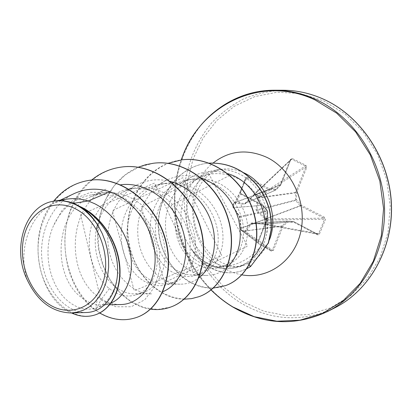 <?xml version="1.0" encoding="UTF-8"?>
<svg xmlns="http://www.w3.org/2000/svg" width="412" height="412" viewBox="0 0 412 412"><rect width="100%" height="100%" fill="white"/><g stroke="black" fill="none" stroke-linecap="round" stroke-linejoin="round"><path stroke-width="0.31" stroke-dasharray="2.06 1.54" d="M233.285 206.85L233.439 207.602L239.733 217.212L241.108 230.236L244.646 232.183L245.794 231.812L245.954 230.875L252.01 223.417L263.824 224.123L265.23 224.633L265.936 224.149L267.486 220.219L267.228 218.999L266.028 218.525L257.196 210.408L256.959 209.749L258.715 197.961L259.354 196.854L258.375 196.272L258.772 195.726L255.152 193.82L254.698 194.335L258.375 196.272L257.68 197.724L256.032 209.657L256.516 211.016L265.359 219.318L266.822 220.013L265.246 224.004L263.716 223.484L251.897 222.897L250.712 223.35L244.949 230.586L244.615 231.796L241.02 229.819L241.195 228.521L239.918 217.479L239.439 216.135L233.686 207.282L232.775 206.494L234.268 202.544L235.252 203.162L243.966 204.306L245.14 203.837L253.844 195.705L254.698 194.335L254.204 194.134L253.565 195.252L244.754 203.569L235.86 202.354L235.185 201.823L234.109 202.21L232.605 206.18L240.51 192.476L240.129 192.095L240.994 194.299L262.913 205.912L267.264 211.088L267.208 217.974L257.819 241.767L258.545 244.043L271.42 251.166L273.398 250.362L283.023 226.44L287.581 221.883L293.983 222.372L317.436 234.788L318.548 234.855L319.444 234.031L318.543 233.743L317.266 234.047L317.271 234.706M319.444 234.031L325.485 219.601L324.553 217.278L301.007 205.078L296.491 199.799L296.583 192.744L306.683 167.648L305.92 165.284L292.324 158.558L255.152 193.82L254.235 194.165L290.97 159.485L291.804 159.32L305.4 166.051L305.616 167.344L295.461 192.77L295.589 200.448L300.111 205.732L266.028 218.525L265.359 219.318M292.324 158.558L290.264 159.511L280.423 184.463L275.891 189.16L269.597 188.809L247.442 177.33L246.793 178.149L235.185 201.823L234.268 202.544L234.067 202.302L232.6 206.191L232.924 207.246L233.614 207.674L262.856 205.238L240.917 193.625L240.51 192.476L245.84 178.427L246.793 178.149L268.948 189.638L235.679 202.22L234.768 202.941M233.686 207.282L233.594 207.772L232.924 207.246L232.6 206.191L233.104 207.318L240.917 193.625L240.994 194.299M191.374 249.039L191.477 249.008C195.818 254.863 201.015 259.524 207.066 262.995C217.763 268.907 228.696 270.123 239.866 266.626L248.848 262.207C257.814 256.053 263.613 247.215 266.229 235.7C272.471 212.525 260.312 184.262 240.103 174.333C232.213 170.331 224.185 168.905 216.017 170.043C209.43 171.042 203.482 173.601 198.172 177.721C178.195 192.656 175.203 227.373 191.374 249.039L191.019 248.627C195.216 254.678 200.32 259.488 206.324 263.052L209.657 264.818L219.23 267.985C229.18 269.829 238.507 267.939 247.2 262.32L252.726 257.788M191.019 248.627C195.643 256.532 201.679 262.691 209.121 267.105C219.802 273.151 230.735 274.377 241.911 270.777L246.948 268.603M79.562 206.304C99.658 216.243 114.706 239.578 117.271 262.099C119.851 284.656 110.169 303.433 95.95 308.011C86.402 310.761 77.085 308.475 68.001 301.146C49.795 286.371 41.849 251.943 53.395 225.936C61.481 208.518 74.253 198.136 91.711 194.788C101.373 193.346 110.941 194.809 120.417 199.187C139.889 208.276 154.557 230.179 156.977 251.392C159.449 272.646 149.994 290.414 136.264 294.838C127.087 297.567 118.115 295.486 109.355 288.591C94.745 277.173 86.448 253.807 90.156 231.997C93.843 210.161 109.695 192.013 129.945 188.845C139.019 187.496 147.975 188.892 156.817 193.032C175.002 201.679 188.392 222.289 190.097 242.524C191.838 262.743 182.011 279.985 168.091 284.445C158.764 287.216 149.695 285.408 140.873 279.022C126.618 268.377 118.404 246.124 122.024 225.302C125.557 204.414 141.002 187.151 160.5 184.107C169.255 182.799 177.881 184.102 186.389 188.027C203.847 196.179 216.666 215.867 218.066 235.144C219.508 254.456 209.816 270.859 196.158 275.273C187.022 278.007 178.128 276.359 169.481 270.339C155.54 260.219 147.45 239.042 150.962 219.163C154.412 199.279 169.373 182.743 188.227 179.797C196.699 178.53 205.022 179.761 213.2 183.495C230.035 191.276 242.174 209.924 243.415 228.3C244.764 246.644 234.855 262.691 221.182 267.1C212.062 269.834 203.198 268.377 194.593 262.717C182.094 253.586 175.538 240.181 174.93 222.501C174.667 205.712 180.569 192.25 192.636 182.119C203.667 173.838 216.043 171.598 229.762 175.388L234.943 177.227C256.547 186.059 271.055 212.87 266.229 235.7M174.93 222.501C176.779 239.835 184.555 252.865 198.27 261.599L202.39 263.69L207.53 265.508L217.083 266.837C234.562 267.033 249.023 260.327 260.472 246.721M111.132 302.959L109.18 303.685L101.991 304.932C94.667 305.055 87.694 302.47 81.061 297.181C52.329 276.066 53.926 212.875 90.177 196.957L102.516 193.104C111.858 191.714 121.097 193.187 130.238 197.528C149.056 206.572 163.028 228.171 164.965 249.239C166.937 270.323 157.08 288.112 142.949 292.654L135.146 293.941C128.194 293.952 121.581 291.567 115.309 286.783C100.44 275.551 91.964 251.32 96.408 229.391M97.5 224.736C101.8 209.765 110.292 198.867 122.987 192.038L129.188 189.494L135.718 187.949C144.73 186.605 153.625 187.985 162.405 192.085C180.466 200.634 193.753 221.105 195.386 241.149C197.049 261.213 187.275 278.239 173.39 282.714L165.006 284.022C158.429 283.935 152.177 281.72 146.265 277.384C119.197 259.138 119.964 203.265 152.641 187.609L159.006 184.911L165.727 183.288C174.43 181.991 183.005 183.283 191.446 187.172C208.812 195.278 221.471 214.734 222.846 233.851C224.257 252.978 214.595 269.309 200.968 273.702L192.049 275.02C185.838 274.84 179.951 272.785 174.389 268.851C148.171 251.794 148.547 199.12 179.575 183.608L186.085 180.75L192.986 179.055C201.401 177.799 209.672 179.019 217.799 182.717C234.51 190.421 246.603 208.956 247.767 227.223C247.813 246.968 240.582 259.73 226.07 265.503L215.445 266.744M74.191 193.583C51 204.383 38.187 234.387 42.307 262.562C46.226 290.702 66.502 313.259 86.803 312.492M27.326 280.057C17.644 252.056 28.552 214.415 54.734 202.786L66.615 199.171M109.355 288.591L100.858 299.926L115.906 306.775L131.171 306.749L144.746 299.792L154.819 286.649L159.944 268.887L159.264 248.714L152.708 228.691L140.992 211.346L125.495 198.754L108.032 192.26L90.506 192.373L74.685 198.759L61.991 210.434L53.395 225.936M229.762 175.388L171.253 205.14L193.084 272.528L247.555 246.144L208.307 172.922L141.182 206.942L164.718 282.359L221.8 255.631L182.799 177.696L112.322 210.625L134.297 290.754L193.372 266.054L154.567 183.046L80.597 214.709L100.858 299.926L95.759 310.21C109.381 319.527 123.1 321.896 136.923 317.328M89.816 180.25C54.976 185.029 33.604 224.406 38.816 260.544C43.481 296.923 72.126 322.678 95.445 314.799M122.143 166.968C93.174 170.563 70.653 196.57 65.889 228.027C61.064 259.493 73.779 293.514 95.759 310.21L99.689 313.012M53.617 201.216C24.421 236.107 39.48 299.642 71.513 312.966M91.629 180.039C52.994 209.816 58.102 283.904 95.476 310.303L97.639 296.346C105.019 301.96 112.78 304.689 120.922 304.54M227.846 173.673C215.177 169.775 203.188 170.82 191.868 176.81C172.54 187.357 162.343 212.134 166.324 234.737C170.187 257.32 187.604 275.031 206.021 275.412C213.89 275.525 220.935 272.878 227.156 267.465M201.463 178.092C188.82 174.111 176.82 175.007 165.47 180.786C145.194 191.415 134.425 217.567 138.623 241.463C142.681 265.38 161.02 284.115 180.152 284.203C186.976 284.203 193.228 282.081 198.898 277.843M170.341 181.419C158.687 178.504 147.671 179.601 137.284 184.725C115.777 195.551 104.344 223.366 108.722 248.781C112.95 274.222 132.185 294.106 151.935 293.864L135.146 293.941M90.177 196.957L106.183 189.098C67.341 206.211 65.848 273.743 97.639 296.346M170.8 307.007L157.714 309.469L144.324 307.687L131.474 301.903L119.913 292.525L110.303 280.145L103.175 265.452L98.921 249.234L97.824 232.327L99.998 215.6L105.41 199.913L113.897 186.106L125.104 174.971L138.535 167.164L153.522 163.229M199.089 296.64C169.306 307.46 134.837 280.026 128.874 242.065C122.215 204.234 145.91 164.12 181.908 159.851M225.421 285.64C196.921 295.893 164.903 270.653 159.495 236.55C153.444 202.472 175.1 167.313 206.5 163.399L208.946 163.142M150.504 309.154C124.429 305.483 101.661 277.528 98.071 244.97C94.322 212.422 110.462 178.808 138.236 167.215M184.082 299.2C157.575 298.788 132.911 272.548 128.374 240.412C123.61 208.302 139.848 174.338 168.039 163.307M213.251 288.091C185.657 289.296 160.453 261.46 158.435 229.52C156.009 197.539 177.248 167.107 206.294 163.43L209.214 163.131M247.442 177.33L245.454 178.061L240.129 192.095M191.477 249.008C202.143 267.548 223.824 277.291 242.102 270.715L246.917 268.655M324.553 217.278L323.909 218.149L324.579 219.308L318.543 233.743L265.246 224.004L265.024 224.571L264.231 224.226L264.452 223.659M317.611 234.155L265.024 224.571L317.266 234.047L293.658 221.62L263.824 224.123L252.113 223.417L287.149 221.131L286.701 221.337L287.581 221.883L287.272 221.131L293.684 221.62L293.983 222.372L294.024 221.718L293.684 221.62L287.149 221.131L252.113 223.417L251.897 222.897M250.712 223.35L251.562 223.634L286.701 221.337L281.978 226.157L272.358 250.089L271.462 250.558L271.42 251.166M273.398 250.362L272.358 250.089L245.794 231.812L244.615 231.796L244.646 232.183L271.462 250.558L258.499 243.389L257.819 241.767M241.195 228.521L240.907 228.104L267.609 218.118L267.733 211.186L267.553 218.432L240.829 228.593L240.675 229.252L258.149 242.251L267.671 218.077L267.208 217.974L267.615 218.381L258.216 242.189L258.504 243.389L241.025 230.184L240.675 229.252L241.108 230.236L258.576 243.435L258.545 244.043M239.918 217.479L239.733 217.212L267.671 211.227L267.455 210.62L267.264 211.088L267.733 211.186L263.18 205.459L262.913 205.912L262.928 205.253L240.989 193.64L240.515 192.466L245.846 178.422L245.454 178.061M235.252 203.162L235.86 202.354L269.242 189.721L268.948 189.638L269.597 188.809L269.242 189.721L276.081 189.86L280.788 184.89L290.702 159.877L280.85 184.844L253.54 195.252L280.618 185.158L280.85 184.844L280.423 184.463L280.665 185.127L276.128 189.829L244.754 203.564L275.849 190.025L276.128 189.829L275.891 189.16L275.535 190.081L244.46 203.61L243.966 204.306M306.683 167.648L305.616 167.344L259.354 196.854L258.772 195.726L305.4 166.051L305.92 165.284M239.439 216.135L240.829 228.593L241.175 229.16M239.367 216.485L267.455 210.62L262.856 205.238L233.594 207.772L239.367 216.485M244.949 230.586L245.954 230.875L282.148 225.9L283.023 226.44L281.978 226.157L244.733 231.117M317.626 234.155L294.024 221.718L264.231 224.226L263.814 224.123L263.716 223.484M245.14 203.837L244.991 203.399L253.54 195.252L253.844 195.705M254.302 195.103L253.807 194.897L254.395 193.882L290.949 159.506M266.013 219.709L266.42 218.695L300.363 205.933L323.909 218.149L267.228 218.999L266.822 220.013L324.579 219.308L325.485 219.601M256.032 209.657L256.959 209.749L296.491 199.799L295.589 200.448L257.196 210.408L256.516 211.016M257.938 197.013L258.916 197.6L295.528 192.445L296.583 192.744L258.715 197.961L257.68 197.724M301.007 205.078L300.111 205.732L300.363 205.933L301.007 205.078M290.264 159.511L290.702 159.877L290.97 159.49M249.239 264.978L247.2 262.32M335.023 307.713C303.16 322.344 272.141 320.989 241.968 303.654C200.721 279.037 177.701 226.384 185.833 178.102C189.911 157.327 198.481 138.968 211.547 123.023C220.914 113.254 231.565 105.23 243.497 98.942C256.012 93.812 269.17 90.908 282.977 90.233M243.312 301.924L224.911 288.209L209.523 270.828L197.719 250.578L189.942 228.341L186.492 205.037L187.522 181.61L193.053 159.042L202.946 138.308L216.903 120.392L234.423 106.203L254.822 96.578L277.204 92.211L300.487 93.555L323.441 100.796L344.756 113.748L363.132 131.855L377.397 154.165L386.631 179.395L390.241 206.031L388.032 232.461L380.23 257.109L367.416 278.584L350.483 295.775L330.506 307.903L308.66 314.541L286.124 315.592L264.004 311.251L243.312 301.924M327.53 311.534C295.28 326.325 263.896 324.872 233.377 307.182C191.657 282.066 168.343 228.567 176.475 179.524C180.564 158.419 189.196 139.766 202.369 123.564C211.82 113.63 222.578 105.472 234.634 99.081C247.282 93.864 260.595 90.908 274.562 90.223M211.104 289.904C178.025 257.248 165.722 203.646 181.321 159.923M241.859 274.85C235.762 273.748 229.953 271.606 224.437 268.423C187.882 248.843 180.997 187.671 213.174 162.977M269.51 239.671C264.386 252.479 255.986 260.966 244.316 265.132C233.285 268.593 222.516 267.367 212.005 261.46C195.144 251.696 184.653 230.087 186.595 209.626C188.485 189.17 202.822 171.984 221.373 169.265C228.943 168.199 236.421 169.368 243.816 172.767M248.848 262.207L250.63 266.476M181.249 159.928C165.696 203.616 178.02 257.299 211.052 289.94M216.017 170.043L221.373 169.265C212.391 171.068 204.97 177.799 202.683 181.295C197.92 187.779 194.933 196.261 193.738 206.752C193.079 217.469 194.958 227.877 199.367 237.976C201.19 242.122 204.877 247.519 210.434 254.168L220.302 261.847C227.295 265.524 233.48 267.007 238.857 266.307L244.316 265.132L239.866 266.636M192.636 182.119L198.172 177.721M210.161 266.126L219.23 267.985M91.711 194.783L102.516 193.104M129.945 188.845L135.718 187.949M160.5 184.102L165.727 183.288M188.227 179.792L192.986 179.055M95.95 308.011L109.18 303.685M136.264 294.838L142.949 292.654M168.091 284.445L173.39 282.714M196.158 275.273L200.968 273.702M221.182 267.1L226.07 265.503M60.301 200.155L54.734 202.786M191.868 176.81L179.575 183.608M206.021 275.417L192.049 275.02M165.47 180.786L152.641 187.609M180.152 284.203L165.006 284.022M137.284 184.725L122.987 192.038M109.731 304.777L101.991 304.932M216.645 266.816L217.083 266.837"/><path stroke-width="0.62" d="M48.292 303.829C28.057 290.424 17.35 258.417 24.72 233.882C31.781 209.178 56.289 197.235 77.842 210.135C99.513 222.65 111.606 257.763 102.789 283.157C94.291 308.748 68.397 317.59 48.292 303.829M246.948 268.603L250.445 266.543L249.239 264.978M252.726 257.788L257.031 252.654L260.472 246.721C274.722 221.445 256.779 182.094 227.846 173.673M73.727 203.343L69.041 201.849L64.344 200.963L60.585 200.685L54.394 201.082L66.615 199.171C73.712 198.084 80.891 198.687 88.163 200.979L73.727 203.343L79.707 206.35C100.116 215.45 116.55 239.243 119.537 263.587C122.57 287.921 111.976 309.309 95.599 314.747L95.29 314.85C111.158 309.561 121.674 289.327 119.459 265.822C117.276 242.308 102.403 218.581 82.972 208.184L79.707 206.35M109.731 304.777L120.922 304.545C140.312 304.185 156.4 283.343 155.051 255.95C153.82 228.428 134.508 200.155 109.958 191.724L88.158 200.979L94.42 203.585C113.573 212.968 128.137 234.964 130.903 256.712C133.694 278.476 124.805 297.294 111.132 302.959M96.408 229.391L97.5 224.736M109.958 191.724C97.417 187.815 85.49 188.433 74.191 193.583L60.301 200.155M71.317 312.971L86.803 312.492C103.422 311.91 117.389 294.868 117.621 270.911C117.909 247.025 103.572 219.895 82.343 207.983C88.616 212.582 93.972 218.643 98.411 226.173L102.31 233.697L105.359 241.767L107.455 250.151L108.552 258.705L108.644 267.223L107.712 275.468L105.786 283.265L102.918 290.46L99.163 296.877L94.652 302.336L89.481 306.749L83.765 310.03L77.662 312.111L71.317 312.971C52.236 312.394 37.574 301.424 27.326 280.057C11.34 247.952 25.451 204.604 54.394 201.082M136.923 317.328L137.062 317.276C162.287 308.516 175.996 271.209 164.414 235.777C153.115 200.232 119.439 175.873 89.965 180.229L89.816 180.25M99.689 313.012C112.162 320.109 124.527 321.561 136.784 317.379C162.014 308.619 175.723 271.292 164.136 235.844C152.831 200.284 119.145 175.909 89.662 180.271C75.061 182.516 63.046 189.499 53.617 201.216M71.513 312.966C79.665 316.72 87.591 317.348 95.29 314.85M82.343 207.983L82.972 208.184M227.156 267.465C239.017 255.857 242.823 239.815 238.579 219.338C232.512 199.073 220.142 185.323 201.463 178.092M198.898 277.843C211.861 268.021 218.03 246.752 212.438 225.73C206.855 204.733 189.911 186.554 170.341 181.419M162.972 291.614C181.62 284.213 191.673 255.811 182.181 228.392C172.922 200.974 145.709 181.373 120.701 184.787M122.143 166.968L122.282 166.953C154.103 162.755 188.953 188.825 199.856 225.07C211.057 261.265 196.205 298.133 170.923 306.961L170.8 307.007M153.522 163.229L153.645 163.214C184.442 159.197 217.881 183.917 228.109 218.355C238.62 252.741 223.943 287.952 199.202 296.599L199.089 296.64M181.908 159.851L182.022 159.835C211.593 155.983 243.528 179.04 253.416 211.511C263.871 244.084 249.203 277.575 225.524 285.604L225.421 285.64M208.946 163.142C228.851 162.364 245.454 170.393 258.751 187.233C263.737 194.279 267.362 201.921 269.623 210.166C270.957 215.929 271.498 222.511 271.251 229.922L268.464 243.023L250.63 266.476L268.258 243.142L271.06 230.071C271.317 222.681 270.787 216.109 269.469 210.357C267.239 202.138 263.654 194.51 258.715 187.475C245.547 170.65 229.046 162.539 209.214 163.131M91.629 180.039C100.559 172.782 110.684 168.431 122.009 166.984C153.841 162.786 188.696 188.871 199.609 225.132C210.815 261.337 195.963 298.221 170.676 307.053C164.146 309.407 157.425 310.107 150.504 309.154M138.236 167.215L145.668 164.712L153.398 163.245C184.2 159.223 217.654 183.953 227.888 218.406C238.399 252.808 223.726 288.034 198.975 296.681L191.637 298.623L184.082 299.2M168.039 163.307L181.795 159.861C211.377 156.009 243.322 179.076 253.21 211.557C263.67 244.146 249.002 277.647 225.318 285.681L213.251 288.091M60.585 200.685C75.53 201.865 88.142 210.362 98.411 226.173M246.917 268.655L250.63 266.476M282.977 90.233C296.697 90.264 310.164 93.23 323.389 99.143C360.855 115.952 389.149 158.342 391.282 203.384C393.455 248.441 369.646 290.264 335.023 307.713L327.53 311.534C362.575 293.874 386.688 251.356 384.437 205.464C382.233 159.599 353.481 116.405 315.499 99.292C302.099 93.272 288.452 90.249 274.562 90.223L282.977 90.233C296.712 90.259 310.221 93.236 323.502 99.168C360.897 115.901 389.366 158.388 391.4 203.564C393.475 248.771 369.451 290.388 335.023 307.713M181.321 159.923C198.476 106.466 259.776 74.011 314.778 99.802L336.686 113.166L355.602 131.866L370.3 154.917L379.828 180.992L383.567 208.513L381.321 235.803L373.318 261.229L360.17 283.353L342.794 301.028L322.302 313.46L299.9 320.222L276.807 321.221L254.158 316.668L232.971 306.997C225.034 302.238 217.747 296.537 211.104 289.904M213.174 162.977C229.396 150.468 247.38 148.639 267.125 157.487C292.196 169.77 307.47 203.574 300.606 232.538C293.972 261.589 267.45 279.635 241.859 274.85M243.816 172.767L245.3 173.498C267.172 184.082 278.991 216.094 269.51 239.671M274.562 90.223C231.982 89.955 194.891 119.629 181.249 159.928M211.052 289.94C217.752 296.645 225.096 302.393 233.089 307.187C263.798 324.934 295.28 326.381 327.53 311.534M137.062 317.276L136.784 317.379M89.965 180.229L89.662 180.271M122.009 166.984L122.282 166.953"/></g></svg>
